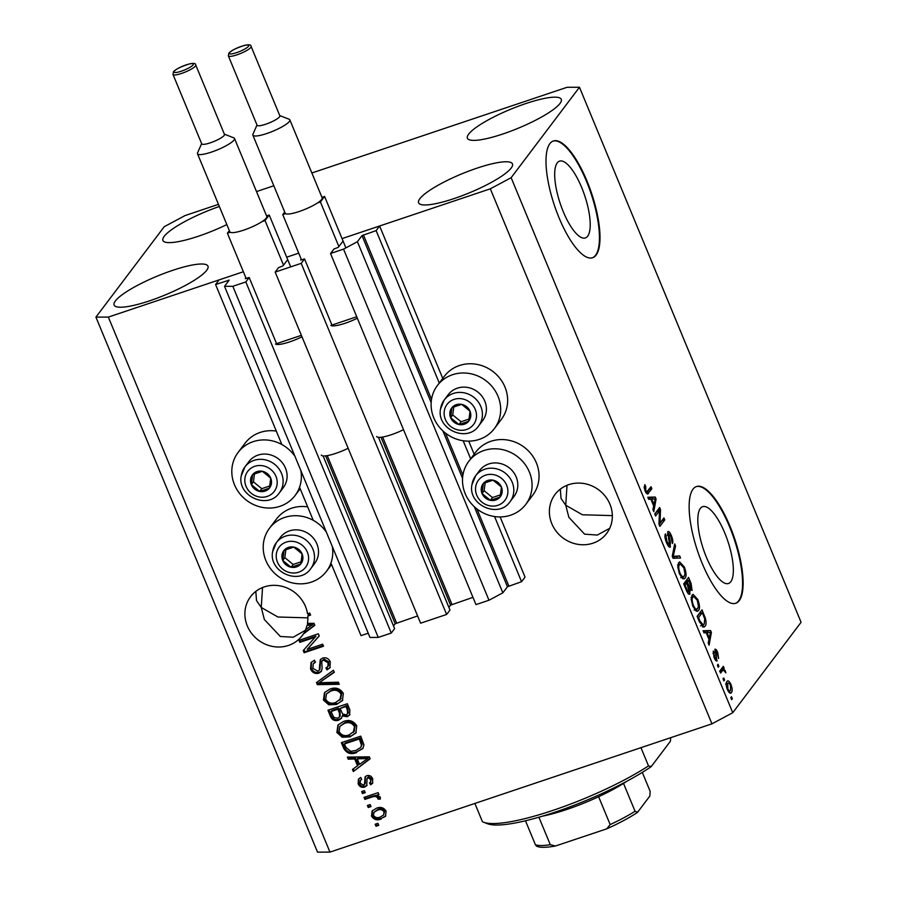 <?xml version="1.0" encoding="UTF-8"?>
<svg xmlns="http://www.w3.org/2000/svg" width="897" height="897" viewBox="0 0 897 897"><rect width="100%" height="100%" fill="white"/><g stroke="black" fill="none" stroke-linecap="round" stroke-linejoin="round"><path stroke-width="1.35" d="M245.868 277.79L245.273 278.631L249.175 277.509L245.834 281.938L232.828 286.3L224.542 286.334L229.172 280.144L215.583 284.517L281.86 444.542M299.542 487.228L313.255 520.338M330.937 563.024L361.02 635.625L368.219 633.215M215.583 284.517L219.07 279.909L243.356 271.746L108.346 317.09L329.961 852.105L317.538 852.15L95.923 317.123L164.252 226.683L185.051 215.572L218.464 204.348M224.542 286.334L369.979 637.442L378.254 637.419L232.828 286.3M245.834 281.938L391.271 633.047L378.254 637.419M323.077 455.911L394.613 628.618L391.271 633.047M249.175 277.509L276.904 344.448M325.667 455.844L395.207 623.74L393.514 625.971M395.207 623.74L417.61 615.936M275.177 272.083L301.19 263.348L446.628 614.456L420.615 623.191L275.177 272.083L278.519 267.654L282.959 265.893L287.421 259.984M378.444 437.321L449.98 610.027L446.628 614.456M301.224 259.199L300.641 260.04L304.543 258.919L332.271 325.858M304.543 258.919L301.19 263.348M381.023 437.254L450.563 605.15L448.881 607.381M450.563 605.15L472.966 597.346M311.853 172.986L567.039 87.301L579.462 87.256L511.133 177.696L490.334 188.819L342.06 238.602L379.61 225.988L376.135 230.607L362.007 235.619L357.41 241.719L343.551 249.119L330.533 253.492L333.886 249.063L338.315 247.303L342.777 241.394M330.533 253.492L475.971 604.6L488.977 600.239L343.551 249.119M357.41 241.719L502.847 592.827L488.977 600.239M474.3 506.715L507.444 586.739L502.847 592.827M507.444 586.739L521.561 581.716L494.561 516.537M376.135 230.607L439.339 383.198M463.166 440.741L470.734 458.995M500.122 516.93L525.048 577.107L521.561 581.716M379.61 225.988L442.759 378.433M468.727 441.133L474.154 454.218M286.692 257.192L298.723 253.156L286.692 257.192M581.626 187.395A40.522 12.861 71.4 0 0 559.549 161.135A40.522 12.861 71.4 0 0 563.271 211.692A40.522 12.861 71.4 0 0 585.349 237.952A40.522 12.861 71.4 0 0 581.626 187.395M724.754 532.941A40.522 12.861 71.4 0 0 702.676 506.67A40.522 12.861 71.4 0 0 706.399 557.228A40.522 12.861 71.4 0 0 728.476 583.499A40.522 12.861 71.4 0 0 724.754 532.941M730.068 526.438A61.579 19.543 71.4 0 0 696.521 486.522A61.579 19.543 71.4 0 0 702.183 563.35A61.579 19.543 71.4 0 0 735.731 603.277A61.579 19.543 71.4 0 0 730.068 526.438M735.45 603.356A61.579 19.543 71.4 0 0 729.519 526.629A61.579 19.543 71.4 0 0 696.251 486.623M586.941 180.902A61.579 19.543 71.4 0 0 553.393 140.975A61.579 19.543 71.4 0 0 559.055 217.814A61.579 19.543 71.4 0 0 592.603 257.742A61.579 19.543 71.4 0 0 586.941 180.902M592.323 257.82A61.579 19.543 71.4 0 0 586.391 181.082A61.579 19.543 71.4 0 0 553.124 141.076M560.322 489.134L561.006 498.362L565.738 505.224L567.016 485.311M609.926 504.17A32.326 29.96 -142.9 0 0 584.25 483.584A32.326 29.96 -142.9 0 0 555.064 494.438A32.326 29.96 -142.9 0 0 551.801 523.68A32.326 29.96 -142.9 0 0 577.466 544.266A32.326 29.96 -142.9 0 0 606.652 533.412A32.326 29.96 -142.9 0 0 609.926 504.17M255.836 591.381L256.52 600.609L261.251 607.471L262.529 587.546M303.298 634.056L314.836 625.299L314.017 623.325L307.447 623.404A32.326 29.96 -142.9 0 0 307.772 616.015L310.597 615.062L309.757 613.043L307.514 613.795A32.326 29.96 -142.9 0 0 305.44 606.406A32.326 29.96 -142.9 0 0 279.763 585.831A32.326 29.96 -142.9 0 0 250.577 596.684A32.326 29.96 -142.9 0 0 247.303 625.927A32.326 29.96 -142.9 0 0 272.98 646.513A32.326 29.96 -142.9 0 0 302.166 635.659A32.326 29.96 -142.9 0 0 303.298 634.056L303.993 633.136A32.326 29.96 -142.9 0 0 305.933 629.604M226.84 224.586A50.804 10.215 157.5 0 1 162.918 240.452A50.804 10.215 157.5 0 1 164.185 236.348A50.804 10.215 157.5 0 1 219.339 206.478M468.671 134.113A50.804 10.215 157.5 0 1 518.197 106.272A50.804 10.215 157.5 0 1 561.275 99.332A50.804 10.215 157.5 0 1 560.02 103.435A50.804 10.215 157.5 0 1 510.494 131.276A50.804 10.215 157.5 0 1 467.404 138.216A50.804 10.215 157.5 0 1 468.671 134.113M419.863 198.708A50.804 10.215 157.5 0 1 469.378 170.867A50.804 10.215 157.5 0 1 512.467 163.927A50.804 10.215 157.5 0 1 511.2 168.031A50.804 10.215 157.5 0 1 461.686 195.871A50.804 10.215 157.5 0 1 418.596 202.812A50.804 10.215 157.5 0 1 419.863 198.708M115.365 300.955A50.804 10.215 157.5 0 1 164.891 273.114A50.804 10.215 157.5 0 1 207.981 266.174A50.804 10.215 157.5 0 1 206.714 270.277A50.804 10.215 157.5 0 1 157.188 298.118A50.804 10.215 157.5 0 1 114.11 305.058A50.804 10.215 157.5 0 1 115.365 300.955M494.393 428.587L501.356 419.359A35.712 33.099 -142.9 0 0 499.965 378.467A35.712 33.099 -142.9 0 0 459.477 365.505A35.712 33.099 -142.9 0 0 444.363 376.292L437.388 385.519A35.712 33.099 -142.9 0 0 438.79 426.423A35.712 33.099 -142.9 0 0 479.278 439.384A35.712 33.099 -142.9 0 0 494.393 428.587A35.712 33.099 -142.9 0 0 493.002 387.695A35.712 33.099 -142.9 0 0 452.503 374.733A35.712 33.099 -142.9 0 0 437.388 385.519M468.795 461.316L475.758 452.088A35.712 33.099 37.1 0 1 490.872 441.302A35.712 33.099 37.1 0 1 531.36 454.263A35.712 33.099 37.1 0 1 532.762 495.155L525.788 504.383A35.712 33.099 37.1 0 1 510.673 515.181A35.712 33.099 37.1 0 1 470.185 502.219A35.712 33.099 37.1 0 1 468.795 461.316A35.712 33.099 37.1 0 1 483.898 450.529A35.712 33.099 37.1 0 1 524.397 463.491A35.712 33.099 37.1 0 1 525.788 504.383M300.865 470.577A35.712 33.099 37.1 0 1 295.091 495.514A35.712 33.099 37.1 0 1 279.976 506.3A35.712 33.099 37.1 0 1 239.488 493.339A35.712 33.099 37.1 0 1 238.097 452.447L245.06 443.219A35.712 33.099 37.1 0 1 260.175 432.432A35.712 33.099 37.1 0 1 276.287 431.065M238.097 452.447A35.712 33.099 37.1 0 1 253.201 441.66A35.712 33.099 37.1 0 1 294.967 456.349M307.682 506.861A35.712 33.099 -142.9 0 0 291.57 508.229A35.712 33.099 -142.9 0 0 276.467 519.015L269.492 528.243A35.712 33.099 -142.9 0 0 270.883 569.135A35.712 33.099 -142.9 0 0 311.371 582.097A35.712 33.099 -142.9 0 0 326.486 571.311A35.712 33.099 -142.9 0 0 332.26 546.374M326.362 532.145A35.712 33.099 -142.9 0 0 284.596 517.457A35.712 33.099 -142.9 0 0 269.492 528.243M307.862 617.865L277.891 617.001L261.251 607.471L264.38 619.558L280.357 636.489L293.218 637.218L305.675 630.143M612.348 515.618L582.377 514.766L565.738 505.224L568.866 517.322L584.597 534.152L597.29 535.072L609.702 528.333M256.497 191.577L273.82 185.757M579.462 87.256L801.077 622.283L732.748 712.723L711.949 723.834L329.961 852.105M315.251 637.162L299.822 642.342L298.993 640.312L318.368 633.809L319.254 635.973L307.223 649.383L322.662 644.203L323.503 646.221L304.128 652.736L303.231 650.56L315.946 636.242L300.529 641.422L299.822 642.342M318.749 673.21C314.948 674.084 312.223 672.66 310.564 668.96L311.024 662.569L314.41 660.248L315.497 662.188L313.232 663.802L312.907 668.377L317.852 671.203L319.242 670.272L320.251 659.71L322.651 658.05C326.172 657.209 328.728 658.499 330.298 661.93L329.928 667.805L326.99 669.868L325.903 667.929L327.898 666.493L328.067 662.76L323.436 660.102L321.743 661.392L322.135 668.646L321.204 671.55L318.749 673.21L319.455 672.29C315.643 673.154 312.918 671.741 311.259 668.041L310.564 668.96M322.662 660.114L321.743 661.392M339.279 684.299L317.359 684.669L316.495 682.572L333.449 670.227L334.312 672.313L319.141 682.752L338.404 682.191L339.279 684.299M324.781 692.394L329.928 689.087C335.601 686.911 340.064 688.347 343.327 693.392L342.452 700.546L336.566 704.459L328.784 704.807L323.447 700.064L324.479 692.764M338.214 724.821L343.36 721.513C349.034 719.338 353.496 720.773 356.759 725.819L355.885 732.972L349.998 736.886L342.217 737.233L336.88 732.49L337.911 725.191M354.73 758.974L348.238 759.21L347.363 757.102L369.317 756.821L370.136 758.795L353.34 771.543L352.465 769.435L357.555 765.78L354.73 758.974L355.425 758.043L348.933 758.29L348.238 759.21M378.781 825.33L376.011 826.26L375.17 824.231L377.94 823.3L378.781 825.33M490.334 188.819L711.949 723.834M381.203 819.028C377.11 820.71 373.881 819.723 371.504 816.079L372.132 810.978L376.549 808.186C380.586 806.582 383.77 807.58 386.102 811.18L385.475 816.304L381.898 818.109C377.816 819.78 374.576 818.804 372.199 815.16L371.504 816.079M371.01 806.582L368.241 807.513L367.4 805.484L370.169 804.553L371.01 806.582M372.188 796.951L364.888 799.406L364.047 797.377L378.142 792.645L378.971 794.675L376.729 795.426L380.216 796.985L380.261 799.149L377.929 799.07L377.615 797.612L375.215 796.345L372.188 796.951L372.883 796.031L365.584 798.487L364.888 799.406M365.236 792.645L362.466 793.576L361.637 791.558L364.395 790.627L365.236 792.645M364.664 787.073C361.648 787.835 359.473 786.747 358.138 783.81L358.419 779.224L360.661 777.452L361.749 779.392L360.37 780.446L360.202 783.272L363.476 785.167L364.563 784.27L365.079 776.88L366.817 775.67C369.564 775.053 371.526 776.107 372.692 778.82L372.524 783.339L370.584 784.797L369.497 782.857L370.596 782.016L370.708 779.571L367.938 777.609L367.03 778.641L366.75 785.705L364.664 787.073L365.359 786.153C362.354 786.916 360.168 785.817 358.834 782.879L358.138 783.81M363.476 785.167L365.27 783.35L365.46 776.443M370.596 782.016L371.414 778.641L368.633 776.679L367.03 778.641M356.636 752.549C351.041 754.826 346.747 753.446 343.764 748.412L341.376 742.66L360.762 736.157L363.958 744.88L362.78 748.603L357.331 751.619C351.736 753.895 347.442 752.527 344.459 747.493L343.764 748.412M338.573 720.235C334.738 721.334 332.025 719.999 330.432 716.243L327.954 710.233L347.33 703.73L349.83 709.774L349.606 715.044L347.173 716.77L342.217 715.952L341.421 718.34L338.573 720.235L339.268 719.304C335.433 720.414 332.731 719.08 331.139 715.313L328.896 709.919M659.463 510.853L655.572 515.999L654.743 513.97L659.62 507.511L660.517 509.664L660.035 523.052L663.926 517.894L664.755 519.924L659.878 526.382L658.981 524.218L659.463 510.853L656.694 511.783L654.844 514.228M669.622 547.17L670.474 546.878C669.397 547.742 668.074 546.318 666.505 542.618C664.868 538.424 664.52 535.531 665.451 533.917L667.144 542.035L669.622 544.871L667.682 531.742C668.669 530.901 669.891 532.201 671.371 535.632C672.862 539.4 673.198 542.046 672.391 543.56L670.821 536.462L668.512 533.782L670.395 542.326L670.093 547.181M667.962 545.533L669.622 544.871M667.357 534.085L668.725 533.614L667.357 534.175M680.531 558.001L673.109 558.315L672.245 556.23L674.701 543.93L675.564 546.015L673.198 556.409L679.657 555.893L680.531 558.001M679.388 573.71L677.773 566.949L678.625 562.755L679.657 561.926L684.4 567.095C686.34 572.723 686.564 576.401 685.084 578.139L684.142 578.879L682.505 578.464L679.388 573.71M692.82 606.137L691.206 599.375L692.058 595.182L693.089 594.352L697.832 599.521C699.772 605.15 699.996 608.828 698.516 610.554L697.574 611.306L695.937 610.891L692.82 606.137M724.585 679.993L723.89 680.913L723.049 678.883L723.744 677.964L724.585 679.993L723.632 680.307M729.766 693.022L731.47 692.45C730.517 694.11 729.149 693.123 727.344 689.479C725.942 685.398 725.796 682.774 726.918 681.608C727.871 680.004 729.239 681.014 731.021 684.624C732.412 688.661 732.557 691.262 731.47 692.45L730.629 693.123M726.918 681.608L727.714 680.969M646.86 493.72L648.542 493.148C647.78 494.763 646.625 494.012 645.089 490.906L644.169 487.396L644.865 484.683L645.762 486.623L645.694 490.244L646.894 491.78L651.009 486.735L651.85 488.764L647.69 493.866M647.04 491.747L645.683 492.195L647.668 491.175M511.133 177.696L732.748 712.723M706.152 632.643L703.988 632.867L703.113 630.759L710.57 630.524L711.388 632.497L709.09 645.19L708.215 643.093L708.966 639.449L706.152 632.643M716.456 660.988L717.208 660.741C716.378 661.493 715.335 660.394 714.068 657.456L713.216 651.121L714.64 656.929L716.277 658.824L716.411 657.938L714.842 649.35C715.615 648.744 716.58 649.787 717.712 652.511L718.62 658.476L717.241 653.251L715.75 651.289L716.871 660.999M714.965 659.329L716.277 658.824M714.674 651.603L715.862 651.2L714.685 651.648M718.923 666.314L718.217 667.233L717.387 665.204L718.082 664.285L718.923 666.314L717.97 666.628M719.977 671.461L722.477 670.631L720.639 673.064L719.798 671.034L723.341 666.336L724.182 668.366L723.621 669.117L725.236 670.676L725.841 672.84L723.352 670.025L722.477 670.631L723.352 670.025M732.344 698.741L731.649 699.66L730.808 697.631L731.515 696.711L732.344 698.741L731.403 699.055M705.053 626.218L704.01 627.07L699.514 622.069L697.126 616.317L702.015 609.859L705.479 618.571C706.365 622.619 706.219 625.164 705.053 626.218L702.811 626.981M689.031 594.251L690.062 593.904C689.053 594.991 687.752 593.657 686.183 589.89L683.693 583.891L688.582 577.433L691.082 583.476L692.069 590.45L690.152 589.632L689.602 594.274M650.852 499.136L648.688 499.36L647.813 497.252L655.27 497.028L656.088 499.001L653.79 511.694L652.926 509.586L653.678 505.953L650.852 499.136M108.346 317.09L95.923 317.123M644.158 487.161L645.762 486.623M644.921 490.502L645.694 490.244M648.98 489.437L651.85 488.764M649.08 489.695L646.389 493.26M703.461 631.589L710.57 630.524M707.8 631.454L708.249 632.52M710.301 632.867L711.388 632.497M709.179 632.508L706.993 632.553L709.269 638.025L710.48 632.183L709.706 632.441M706.219 632.811L706.993 632.553M708.484 638.294L709.269 638.025M712.958 653.442L714.113 653.061M713.956 657.153L714.64 656.929M717.017 652.747L717.712 652.511M714.887 652.601L715.728 652.321M721.311 669.027L724.182 668.366M721.412 669.297L720.852 670.048L723.621 669.117M720.852 670.048L721.816 670.53M724.361 670.967L725.236 670.676M720.583 670.956L719.708 671.55L720.583 670.956M726.435 682.505L727.22 683.514M730.315 684.848L731.021 684.624M729.418 691.161L729.149 692.529M730.483 685.241C729.272 682.998 728.364 682.46 727.759 683.626L727.871 688.862C729.082 691.105 729.99 691.632 730.595 690.466L730.483 685.241M725.617 684.052L728.386 683.122L726.166 684.164M728.364 691.52L730.595 690.466M727.187 689.098L727.871 688.862M699.974 612.55L700.288 613.301M704.717 618.84L705.479 618.571M703.192 624.974L702.519 626.812M701.23 625.489L704.223 624.189L704.739 618.952L702.284 612.64L699.514 613.57L697.238 616.575M702.284 612.64L698.539 617.585L699.985 621.072L703.282 624.94L700.512 625.871M697.765 617.842L698.539 617.585M699.2 621.329L699.985 621.072M691.8 595.586L693 596.752M697.047 599.79L697.832 599.521M696.599 609.265L696.072 610.98M696.521 611.227L698.516 610.554M697.261 600.295L693.785 596.483L692.888 597.223C691.789 598.478 691.946 601.203 693.381 605.374C695.253 609.13 696.689 610.184 697.687 608.514L698.449 606.204L697.261 600.295M691.228 597.783L692.888 597.223M694.121 610.095L697.687 608.514M692.607 605.632L693.381 605.374M686.541 580.124L686.855 580.886M689.647 589.161L689.681 589.789M689.434 589.867L690.152 589.632M686.822 591.347L689.221 591.874L686.822 582.893L683.806 584.149M688.885 587.939L691.15 588.533L688.851 580.213L686.082 581.144L684.826 583.566M688.851 580.213L687.394 582.142L689.748 587.658M684.624 583.072L687.394 582.142M689.311 589.273L691.15 588.533M686.822 582.893L685.106 585.158L687.651 591.067M684.333 585.427L685.106 585.158M687.472 592.603L689.221 591.874M686.003 589.441L686.777 589.183M678.367 563.159L679.578 564.325M683.615 567.364L684.4 567.095M683.178 576.838L682.639 578.554M683.088 578.8L685.084 578.139M683.839 567.868L680.352 564.056L679.455 564.796C678.356 566.063 678.513 568.776 679.948 572.948C681.821 576.704 683.256 577.758 684.265 576.087L685.016 573.777L683.839 567.868M677.796 565.357L679.455 564.796M680.688 577.668L684.265 576.087M679.186 573.205L679.948 572.948M674.196 546.475L675.564 546.015M672.425 556.667L673.198 556.409M672.604 557.104L679.657 555.893M676.887 556.824L677.437 558.136M664.924 536.339L666.359 535.857M666.37 542.293L667.144 542.035M670.586 535.901L671.371 535.632M667.547 535.33L668.276 535.083M669.644 542.584L670.395 542.326M657.579 510.202L660.517 509.664M657.748 510.595L657.714 511.447M659.015 523.388L660.035 523.052M661.885 520.596L664.755 519.924M661.997 520.854L659.149 524.622M648.161 498.082L655.27 497.028M652.511 497.947L652.949 499.024M655.001 499.36L656.088 499.001M653.879 499.001L651.693 499.046L653.969 504.529L655.18 498.687L654.406 498.945M650.919 499.304L651.693 499.046M653.195 504.787L653.969 504.529M378.523 824.724L376.011 826.26M376.706 825.341L376.112 823.917M372.199 815.16L372.513 810.529M385.788 815.833L381.898 818.109M383.602 814.981L384.768 810.888C383.008 808.646 380.788 808.107 378.097 809.285L373.993 812.301L373.544 815.463C375.305 817.694 377.536 818.232 380.227 817.055L383.602 814.981L384.062 811.807C382.313 809.565 380.093 809.038 377.39 810.215L373.993 812.301M384.768 810.888L384.062 811.807M378.097 809.285L377.39 810.215M370.764 805.977L368.241 807.513M368.936 806.594L368.353 805.17M365.584 798.487L364.989 797.063M378.725 794.069L376.729 795.426M380.418 798.207L378.624 798.139L377.929 799.07M378.624 798.139L378.31 796.682L377.615 797.612M378.31 796.682L375.91 795.426L375.215 796.345M375.91 795.426L372.883 796.031M364.989 792.051L362.466 793.576M363.173 792.656L362.579 791.232M358.834 782.879L358.811 778.764M361.547 779.033L360.37 780.446M364.182 784.236L365.27 783.35M372.816 782.857L370.584 784.797M371.28 783.877L370.383 782.262M371.414 778.641L370.708 779.571M368.633 776.679L367.725 777.721M367.064 785.2L365.359 786.153M348.933 758.29L348.44 757.09M370.013 758.503L353.34 771.543M354.035 770.613L353.306 768.841M355.425 758.043L358.251 764.861L357.555 765.78M367.714 758.492L368.409 757.573L357.97 757.954L357.264 758.873L359.54 764.356L367.714 758.492L357.264 758.873M364.361 757.898L363.666 758.817M344.459 747.493L342.329 742.346M363.094 748.143L357.331 751.619M360.65 747.515L362.209 744.331L360.033 738.018L345.177 743.008L344.482 743.927L345.928 747.403L350.761 751.327L355.817 750.509L360.65 747.515L361.502 745.25L359.327 738.937L344.482 743.927M360.033 738.018L359.327 738.937M361.446 741.438L360.751 742.368M362.209 744.331L361.502 745.25M356.199 732.524L349.998 736.886M350.693 735.955L342.912 736.314L342.217 737.233M342.912 736.314L337.575 731.56L336.88 732.49M337.575 731.56L338.236 724.787M353.945 731.593L355.201 725.673C352.656 721.827 349.213 720.807 344.863 722.623L339.862 726.335L339.133 731.705C341.622 735.473 344.975 736.515 349.225 734.834L354.573 730.898M355.201 725.673L354.506 726.604C351.96 722.747 348.507 721.726 344.168 723.543L339.862 726.335M344.863 722.623L344.168 723.543M353.25 732.513L354.506 726.604M349.931 714.573L347.173 716.77M347.868 715.84L342.912 715.032L342.217 715.952M341.735 717.869L339.268 719.304M339.492 717.028L340.187 716.109L340.098 712.039L338.55 708.294L331.755 710.581L331.049 711.5L333.774 717.409L337.721 718.205L339.492 717.028L339.391 712.958L337.844 709.224L331.049 711.5M347.599 713.788L348.305 712.868L347.969 708.91L346.601 705.591L340.109 708.462L342.609 713.967L346.018 714.842L347.599 713.788L347.274 709.83L345.906 706.511L340.109 708.462M346.601 705.591L345.906 706.511M338.55 708.294L337.844 709.224M342.766 700.109L336.566 704.459M337.261 703.528L329.479 703.887L328.784 704.807M329.479 703.887L324.142 699.133L323.447 700.064M324.142 699.133L324.804 692.361M340.512 699.167L341.768 693.246C339.223 689.401 335.781 688.38 331.442 690.197L326.43 693.908L325.701 699.279C328.19 703.046 331.542 704.089 335.792 702.407L341.14 698.471M341.768 693.246L341.073 694.177C338.528 690.32 335.086 689.3 330.735 691.116L326.43 693.908M331.442 690.197L330.735 691.116M339.817 700.086L341.073 694.177M338.909 683.402L318.054 683.738L317.359 684.669M318.054 683.738L317.325 681.967M334.177 671.976L319.141 682.752M311.259 668.041L311.405 662.121M315.251 661.751L313.232 663.802M319.242 670.272L319.937 669.341L320.633 659.273M330.242 667.334L326.99 669.868M327.697 668.949L326.844 667.435M327.898 666.493L328.605 665.574L328.762 661.84L328.067 662.76M328.762 661.84L324.131 659.172L323.436 660.102M324.131 659.172L322.438 660.472M321.53 671.057L319.455 672.29M300.529 641.422L299.934 639.998M319.22 635.872L307.223 649.383M323.256 645.616L304.823 651.805L304.128 652.736M304.823 651.805L303.971 649.742M314.712 624.996L303.993 633.136M309.061 624.39L307.043 625.321A32.326 29.96 -142.9 0 1 305.507 629.918L313.109 624.065L307.738 624.402A32.326 29.96 -142.9 0 0 307.963 623.393M307.043 625.321L307.738 624.402M312.414 624.985L308.366 625.31M307.772 616.015L308.467 615.095A32.326 29.96 -142.9 0 0 308.299 613.526M310.351 614.456L308.467 615.095M271.421 483.427A10.775 9.99 -142.9 0 0 270.703 478.112A10.775 9.99 -142.9 0 0 262.361 471.295A10.775 9.99 -142.9 0 0 252.674 474.547A10.775 9.99 -142.9 0 0 251.328 484.615A10.775 9.99 -142.9 0 0 259.67 491.433A10.775 9.99 -142.9 0 0 269.358 488.181A10.775 9.99 -142.9 0 0 271.421 483.427M270.12 483.023L270.703 478.112L262.361 471.295L252.674 474.547L251.328 484.615L259.67 491.433L269.358 488.181L270.12 483.023M286.939 478.729A21.55 19.969 -142.9 0 0 273.697 456.035A21.55 19.969 -142.9 0 0 248.918 461.619L244.926 466.889A21.55 19.969 37.1 0 1 269.717 461.305A21.55 19.969 37.1 0 1 282.947 484.01A21.55 19.969 37.1 0 1 279.326 492.879L283.317 487.598A21.55 19.969 -142.9 0 0 286.939 478.729M254.479 473.885L253.414 481.846L261.756 488.663L269.694 486.006M253.414 481.846L251.328 484.615M261.756 488.663L259.67 491.433M470.723 416.5A10.775 9.99 -142.9 0 0 470.006 411.185A10.775 9.99 -142.9 0 0 461.663 404.368A10.775 9.99 -142.9 0 0 451.965 407.619A10.775 9.99 -142.9 0 0 450.619 417.688A10.775 9.99 -142.9 0 0 458.972 424.516A10.775 9.99 -142.9 0 0 468.66 421.265A10.775 9.99 -142.9 0 0 470.723 416.5M469.423 416.096L470.006 411.185L461.663 404.368L451.965 407.619L450.619 417.688L458.972 424.516L468.66 421.265L469.423 416.096M486.241 411.801A21.55 19.969 -142.9 0 0 472.999 389.107A21.55 19.969 -142.9 0 0 448.22 394.691L444.228 399.972A21.55 19.969 37.1 0 1 469.019 394.388A21.55 19.969 37.1 0 1 482.25 417.083A21.55 19.969 37.1 0 1 478.628 425.952L482.608 420.682A21.55 19.969 -142.9 0 0 486.241 411.801M453.781 406.958L452.716 414.93L461.058 421.747L468.996 419.078M452.716 414.93L450.619 417.688M461.058 421.747L458.972 424.516M502.118 492.296A10.775 9.99 -142.9 0 0 501.401 486.981A10.775 9.99 -142.9 0 0 493.058 480.164A10.775 9.99 -142.9 0 0 483.371 483.416A10.775 9.99 -142.9 0 0 482.025 493.485A10.775 9.99 -142.9 0 0 490.367 500.313A10.775 9.99 -142.9 0 0 500.055 497.05A10.775 9.99 -142.9 0 0 502.118 492.296M500.818 491.892L501.401 486.981L493.058 480.164L483.371 483.416L482.025 493.485L490.367 500.313L500.055 497.05L500.818 491.892M517.636 487.598A21.55 19.969 -142.9 0 0 504.394 464.904A21.55 19.969 -142.9 0 0 479.615 470.488L475.623 475.769A21.55 19.969 37.1 0 1 500.414 470.174A21.55 19.969 37.1 0 1 513.645 492.879A21.55 19.969 37.1 0 1 510.023 501.748L514.003 496.478A21.55 19.969 -142.9 0 0 517.636 487.598M485.176 482.754L484.111 490.715L492.453 497.543L500.391 494.875M484.111 490.715L482.025 493.485M492.453 497.543L490.367 500.313M302.816 559.223A10.775 9.99 -142.9 0 0 302.098 553.909A10.775 9.99 -142.9 0 0 293.756 547.092A10.775 9.99 -142.9 0 0 284.069 550.343A10.775 9.99 -142.9 0 0 282.723 560.412A10.775 9.99 -142.9 0 0 291.065 567.229A10.775 9.99 -142.9 0 0 300.753 563.978A10.775 9.99 -142.9 0 0 302.816 559.223M301.515 558.82L302.098 553.909L293.756 547.092L284.069 550.343L282.723 560.412L291.065 567.229L300.753 563.978L301.515 558.82M318.334 554.525A21.55 19.969 -142.9 0 0 305.092 531.82A21.55 19.969 -142.9 0 0 280.312 537.415L276.321 542.685A21.55 19.969 37.1 0 1 301.112 537.101A21.55 19.969 37.1 0 1 314.342 559.795A21.55 19.969 37.1 0 1 310.721 568.676L314.712 563.394A21.55 19.969 -142.9 0 0 318.334 554.525M285.874 549.682L284.809 557.642L293.151 564.46L301.089 561.802M284.809 557.642L282.723 560.412M293.151 564.46L291.065 567.229M483.618 822.224A104.691 21.046 -22.5 0 0 555.12 809.643A104.691 21.046 -22.5 0 0 648.509 765.892L651.233 766.61A101.608 20.429 157.5 0 1 559.683 810.574A101.608 20.429 157.5 0 1 487.508 823.738L483.618 822.224A104.691 21.046 -22.5 0 1 482.418 821.663L474.872 803.443M648.509 765.892L640.963 747.683M651.233 766.61L670.407 741.236L670.721 737.682M626.969 781.186A64.662 13.007 157.5 0 1 623.516 783.417A64.662 13.007 157.5 0 1 598.624 796.715A64.662 13.007 157.5 0 1 542.55 816.147M642.308 772.384L650.146 791.311L649.843 796.043L637.677 812.133L635.065 811.28L623.516 783.417M538.906 817.223L550.287 844.694L555.445 846.006L606.753 828.839C618.739 823.446 628.898 818.03 637.206 812.592L637.677 812.133M606.753 828.839L610.173 824.59A64.662 13.007 -22.5 0 0 635.065 811.28M598.624 796.715L610.173 824.59M555.445 846.006C546.082 847.699 539.792 847.743 536.563 846.151L535.408 844.739A64.662 13.007 -22.5 0 0 550.287 844.694M525.485 820.777L535.408 844.739M172.986 74.451L201.724 143.845A12.311 2.478 -22.5 0 0 212.174 142.163A12.311 2.478 -22.5 0 0 224.183 135.413A12.311 2.478 -22.5 0 0 224.485 134.415L195.748 65.032A12.311 2.478 157.5 0 1 195.434 66.019A12.311 2.478 157.5 0 1 183.436 72.769A12.311 2.478 157.5 0 1 172.986 74.451L173.48 71.782C175.577 69.248 180.947 66.613 189.603 63.866C193.819 62.981 195.871 63.373 195.748 65.032M224.385 134.18L233.769 137.835A20.014 4.025 157.5 0 1 234.487 138.43A20.014 4.025 157.5 0 1 233.982 140.055A20.014 4.025 157.5 0 1 214.473 151.021A20.014 4.025 157.5 0 1 197.508 153.757A20.014 4.025 157.5 0 1 197.575 152.826L201.634 143.598M197.508 153.757L229.823 231.774A20.014 4.025 -22.5 0 0 230.26 232.245A20.014 4.025 -22.5 0 0 243.782 230.114A20.014 4.025 -22.5 0 0 262.182 221.525A20.014 4.025 -22.5 0 0 266.308 218.072A20.014 4.025 -22.5 0 0 266.801 216.457L234.487 138.43M321.305 455.059A20.934 4.205 -22.5 0 0 348.159 448.276M275.502 344.022A20.934 4.205 -22.5 0 0 301.986 336.812M262.182 221.525L265.041 220.561L269.223 215.033L266.577 215.919M276.579 343.663L301.37 335.332M229.34 230.63L227.401 233.209L246.17 278.519M265.041 220.561L283.508 265.153M227.401 233.209L230.26 232.245M269.223 215.033L290.695 266.869M228.354 55.861L257.091 125.255A12.311 2.478 -22.5 0 0 267.53 123.573A12.311 2.478 -22.5 0 0 279.539 116.823A12.311 2.478 -22.5 0 0 279.853 115.825L251.104 46.442A12.311 2.478 157.5 0 1 250.801 47.429A12.311 2.478 157.5 0 1 238.793 54.179A12.311 2.478 157.5 0 1 228.354 55.861L228.847 53.192C230.933 50.658 236.303 48.023 244.959 45.276C249.187 44.39 251.238 44.783 251.104 46.442M279.752 115.59L289.137 119.245A20.014 4.025 157.5 0 1 289.843 119.839A20.014 4.025 157.5 0 1 289.35 121.465A20.014 4.025 157.5 0 1 269.84 132.431A20.014 4.025 157.5 0 1 252.864 135.167A20.014 4.025 157.5 0 1 252.943 134.236L256.99 125.008M252.864 135.167L285.179 213.183A20.014 4.025 -22.5 0 0 285.616 213.654A20.014 4.025 -22.5 0 0 299.138 211.524A20.014 4.025 -22.5 0 0 317.538 202.935A20.014 4.025 -22.5 0 0 321.664 199.482A20.014 4.025 -22.5 0 0 322.169 197.867L289.843 119.839M376.673 436.469A20.934 4.205 -22.5 0 0 403.515 429.685M330.858 325.432A20.934 4.205 -22.5 0 0 357.342 318.222M317.538 202.935L320.408 201.971L324.591 196.443L321.945 197.329M331.946 325.073L356.737 316.742M284.708 212.04L282.757 214.618L301.527 259.928M320.408 201.971L338.875 246.563M282.757 214.618L285.616 213.654M324.591 196.443L345.894 247.875M228.309 280.245L228.612 280.952M327.259 455.62L396.586 623M382.627 437.03L451.953 604.41M362.007 235.619L431.165 402.574M442.905 430.919L462.56 478.37M363.397 234.879L431.524 399.344M445.517 433.15L462.919 475.141M476.912 508.947L508.834 585.999M715.615 655.135L716.456 654.855M703.517 615.611L704.291 615.353M690.309 583.734L691.082 583.476M688.1 585.976L688.874 585.719M672.492 554.996L673.647 554.604M672.503 556.858L674.32 556.241M668.545 538.839L669.24 538.604M365.247 781.175L364.552 782.094M331.139 715.313L330.432 716.243M347.969 708.91L347.274 709.83M340.098 712.039L339.391 712.958M322.572 680.016L321.877 680.935M320.195 664.184L319.5 665.103M277.072 484.537A16.628 15.406 -142.9 0 0 263.09 465.823A16.628 15.406 -142.9 0 0 244.948 478.191A16.628 15.406 -142.9 0 0 258.93 496.904A16.628 15.406 -142.9 0 0 277.072 484.537M241.304 475.769A21.55 19.969 37.1 0 1 244.926 466.889L241.181 476.06C237.279 496.299 267.867 509.933 279.326 492.879M476.374 417.621A16.628 15.406 -142.9 0 0 462.392 398.896A16.628 15.406 -142.9 0 0 444.25 411.263A16.628 15.406 -142.9 0 0 458.232 429.977A16.628 15.406 -142.9 0 0 476.374 417.621M440.606 408.841A21.55 19.969 37.1 0 1 444.228 399.972L440.483 409.133C436.581 429.383 467.169 443.017 478.628 425.952M507.769 493.417A16.628 15.406 -142.9 0 0 493.787 474.692A16.628 15.406 -142.9 0 0 475.645 487.06A16.628 15.406 -142.9 0 0 489.627 505.773A16.628 15.406 -142.9 0 0 507.769 493.417M472.001 484.638A21.55 19.969 37.1 0 1 475.623 475.769L471.878 484.929C467.976 505.168 498.564 518.802 510.023 501.748M308.467 560.333A16.628 15.406 -142.9 0 0 294.485 541.62A16.628 15.406 -142.9 0 0 276.343 553.987A16.628 15.406 -142.9 0 0 290.336 572.701A16.628 15.406 -142.9 0 0 308.467 560.333M272.699 551.565A21.55 19.969 37.1 0 1 276.321 542.685L272.576 551.857C268.674 572.095 299.262 585.73 310.721 568.676M174.265 71.233A10.472 2.108 -22.5 0 0 181.306 71.211A10.472 2.108 -22.5 0 0 193.09 64.909A10.472 2.108 -22.5 0 0 186.049 64.932A10.472 2.108 -22.5 0 0 174.265 71.233M229.621 52.643A10.472 2.108 -22.5 0 0 236.662 52.62A10.472 2.108 -22.5 0 0 248.447 46.319A10.472 2.108 -22.5 0 0 241.405 46.341A10.472 2.108 -22.5 0 0 229.621 52.643M331.576 564.561L326.486 571.311M300.181 488.764L295.091 495.514M723.161 670.081L720.403 671.001M693.785 596.483L691.015 597.413M680.352 564.056L677.583 564.987M364.384 784.572L365.079 783.653M367.288 778.047L367.983 777.127"/></g></svg>
